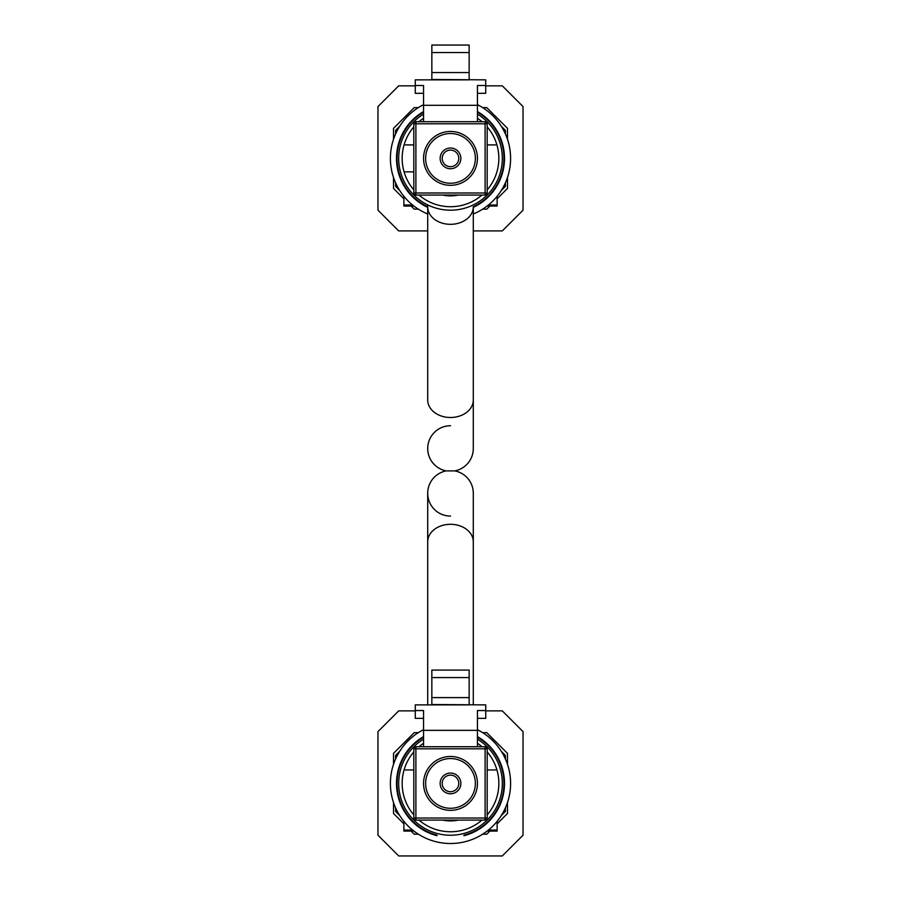 <?xml version="1.0" encoding="UTF-8"?>
<svg xmlns="http://www.w3.org/2000/svg" width="901" height="901" viewBox="0 0 901 901"><rect width="100%" height="100%" fill="white"/><g stroke="black" fill="none" stroke-linecap="round" stroke-linejoin="round"><path stroke-width="1.35" d="M453.789 470.896L454.825 470.896A22.795 22.795 0 0 0 473.295 448.518A22.795 22.795 0 0 1 454.825 470.896A22.795 22.795 0 0 1 473.295 493.286A22.795 22.795 0 0 0 454.825 470.896L447.211 470.896M450.5 425.722A22.795 22.795 0 0 0 446.175 470.896A22.795 22.795 0 0 0 427.705 493.286A22.795 22.795 0 0 1 446.175 470.896A22.795 22.795 0 0 1 427.705 448.518A22.795 22.795 0 0 0 446.175 470.896A22.795 22.795 0 0 0 427.705 493.286L427.705 493.286A22.795 22.795 0 0 0 450.5 516.082M412.579 205.011L403.873 205.011M497.127 205.011L488.421 205.011M497.127 196.294L497.127 206.047L487.103 206.047M413.897 206.047L403.873 206.047L403.873 196.294M507.488 177.463L507.488 188.433L497.127 198.794M403.873 198.794L393.512 188.433L393.512 177.463M418.346 107.613L414.235 107.613L393.512 128.336L393.512 139.306M507.488 139.306L507.488 128.336L486.765 107.613L482.654 107.613M489.874 206.047L486.765 209.156L482.654 209.156M411.126 206.047L414.235 209.156L418.346 209.156M485.729 85.843L502.308 85.843L523.03 106.577L523.03 210.192L502.308 230.915L473.295 230.915M427.705 230.915L398.692 230.915L377.97 210.192L377.97 106.577L398.692 85.843L415.271 85.843M423.56 111.578A54.004 54.004 0 0 0 427.705 207.343M427.705 206.734A53.463 53.463 0 0 1 423.56 112.208M427.705 213.987A60.097 60.097 0 0 1 423.56 104.662M477.44 104.662A60.097 60.097 0 0 1 473.295 213.987M473.295 207.343A54.004 54.004 0 0 0 477.44 111.578M477.44 112.208A53.463 53.463 0 0 1 473.295 206.734M395.584 182.79L395.584 186.361L399.672 190.449M399.672 126.32L395.584 130.408L395.584 133.967M505.416 133.967L505.416 130.408L501.328 126.32M501.328 190.449L505.416 186.361L505.416 182.79M415.89 746.738L485.11 746.738A2.072 2.072 0 0 1 487.182 748.81L487.182 818.029A2.072 2.072 0 0 1 485.11 820.101L415.89 820.101L415.89 818.029L485.11 818.029L485.11 748.81L415.89 748.81L415.89 818.029L413.818 818.029L413.818 748.81L415.89 748.81L415.89 746.738A2.072 2.072 0 0 0 413.818 748.81M477.44 746.738L477.44 710.551L485.729 710.551L485.729 704.886L431.849 704.514L431.849 670.085L469.151 670.085L469.151 704.514M423.56 746.738L423.56 710.551L415.271 710.551L415.271 704.886L469.151 704.886M423.56 730.351L477.44 730.351M477.44 718.345L485.729 718.345L485.729 710.551M415.271 710.551L415.271 718.345L423.56 718.345M413.818 818.029A2.072 2.072 0 0 0 415.89 820.101M450.5 808.287A24.868 24.868 0 0 0 475.368 783.419A24.868 24.868 0 0 0 450.5 758.552A24.868 24.868 0 0 0 425.632 783.419A24.868 24.868 0 0 0 450.5 808.287M431.849 697.599L469.151 697.599M431.849 677.575L469.151 677.575M450.5 773.058A10.361 10.361 0 0 1 460.861 783.419A10.361 10.361 0 0 1 450.5 793.781A10.361 10.361 0 0 1 440.139 783.419A10.361 10.361 0 0 1 450.5 773.058M450.5 791.709A8.289 8.289 0 0 0 458.789 783.419A8.289 8.289 0 0 0 450.5 775.13A8.289 8.289 0 0 0 442.211 783.419A8.289 8.289 0 0 0 450.5 791.709M413.818 814.898A48.339 48.339 0 0 1 413.818 751.93M419.021 746.738A48.339 48.339 0 0 1 423.56 743.28M477.44 743.28A48.339 48.339 0 0 1 481.979 746.738M487.182 751.93A48.339 48.339 0 0 1 487.182 814.898M495.685 769.95L487.182 769.95M413.818 769.95L405.315 769.95M477.44 739.158A51.807 51.807 0 0 1 450.5 835.227A51.807 51.807 0 0 1 423.56 739.158M444.339 820.101A37.2 37.2 0 0 0 456.661 820.101M458.215 820.101A37.482 37.482 0 0 1 442.785 820.101M481.979 820.101A48.339 48.339 0 0 1 419.021 820.101M415.89 121.703L485.11 121.703A2.072 2.072 0 0 1 487.182 123.775L487.182 192.994A2.072 2.072 0 0 1 485.11 195.066L415.89 195.066L415.89 192.994L485.11 192.994L485.11 123.775L415.89 123.775L415.89 192.994L413.818 192.994L413.818 123.775L415.89 123.775L415.89 121.703A2.072 2.072 0 0 0 413.818 123.775M477.44 121.703L477.44 85.516L485.729 85.516L485.729 79.851L431.849 79.479L431.849 45.05L469.151 45.05L469.151 79.479M423.56 121.703L423.56 85.516L415.271 85.516L415.271 79.851L469.151 79.851M423.56 105.316L477.44 105.316M477.44 93.31L485.729 93.31L485.729 85.516M415.271 85.516L415.271 93.31L423.56 93.31M413.818 192.994A2.072 2.072 0 0 0 415.89 195.066M450.5 183.252A24.868 24.868 0 0 0 475.368 158.385A24.868 24.868 0 0 0 450.5 133.517A24.868 24.868 0 0 0 425.632 158.385A24.868 24.868 0 0 0 450.5 183.252M431.849 72.564L469.151 72.564M431.849 52.54L469.151 52.54M450.5 148.023A10.361 10.361 0 0 1 460.861 158.385A10.361 10.361 0 0 1 450.5 168.746A10.361 10.361 0 0 1 440.139 158.385A10.361 10.361 0 0 1 450.5 148.023M450.5 166.674A8.289 8.289 0 0 0 458.789 158.385A8.289 8.289 0 0 0 450.5 150.095A8.289 8.289 0 0 0 442.211 158.385A8.289 8.289 0 0 0 450.5 166.674M413.818 189.863A48.339 48.339 0 0 1 413.818 126.895M419.021 121.703A48.339 48.339 0 0 1 423.56 118.245M477.44 118.245A48.339 48.339 0 0 1 481.979 121.703M487.182 126.895A48.339 48.339 0 0 1 487.182 189.863M495.685 144.915L487.182 144.915M413.818 144.915L405.315 144.915M477.44 114.123A51.807 51.807 0 0 1 450.5 210.192A51.807 51.807 0 0 1 423.56 114.123M444.339 195.066A37.2 37.2 0 0 0 456.661 195.066M458.215 195.066A37.482 37.482 0 0 1 442.785 195.066M481.979 195.066A48.339 48.339 0 0 1 419.021 195.066M413.818 171.854L405.315 171.854M412.579 830.046L403.873 830.046M497.127 830.046L488.421 830.046M497.127 821.329L497.127 831.082L487.103 831.082M413.897 831.082L403.873 831.082L403.873 821.329M507.488 802.498L507.488 813.468L497.127 823.829M403.873 823.829L393.512 813.468L393.512 802.498M418.346 732.637L414.235 732.637L393.512 753.371L393.512 764.341M507.488 764.341L507.488 753.371L486.765 732.637L482.654 732.637M489.874 831.082L486.765 834.191L482.654 834.191M411.126 831.082L414.235 834.191L418.346 834.191M485.729 710.878L502.308 710.878L523.03 731.601L523.03 835.227L502.308 855.95L398.692 855.95L377.97 835.227L377.97 731.601L398.692 710.878L415.271 710.878M423.56 736.613A54.004 54.004 0 0 0 437.03 835.711L437.03 835.148A53.463 53.463 0 0 1 423.56 737.243M437.03 835.148L437.03 835.711M477.44 729.697A60.097 60.097 0 0 1 450.5 843.516A60.097 60.097 0 0 1 423.56 729.697M477.44 737.243A53.463 53.463 0 0 1 463.97 835.148L463.97 835.711A54.004 54.004 0 0 0 477.44 736.613M395.584 807.825L395.584 811.396L399.672 815.484M399.672 751.355L395.584 755.443L395.584 759.002M505.416 759.002L505.416 755.443L501.328 751.355M501.328 815.484L505.416 811.396L505.416 807.825M427.705 493.286L427.705 541.771A22.795 17.468 0 0 1 450.5 524.303A22.795 17.468 0 0 1 473.295 541.771L473.295 493.286A22.795 22.795 0 0 0 454.825 470.896A22.795 22.795 0 0 0 473.295 448.518L473.295 400.033L473.295 448.518M427.705 206.87L427.705 400.033A22.795 17.468 0 0 0 450.5 417.501A22.795 17.468 0 0 0 473.295 400.033L473.295 206.87A22.795 17.468 0 0 1 450.5 224.326A22.795 17.468 0 0 1 427.705 206.87L427.705 204.91M487.182 748.81L485.11 748.81L485.11 746.738M450.5 756.48A26.94 26.94 0 0 1 477.44 783.419A26.94 26.94 0 0 1 450.5 810.359A26.94 26.94 0 0 1 423.56 783.419A26.94 26.94 0 0 1 450.5 756.48M487.182 818.029L485.11 818.029L485.11 820.101M487.182 123.775L485.11 123.775L485.11 121.703M450.5 131.445A26.94 26.94 0 0 1 477.44 158.385A26.94 26.94 0 0 1 450.5 185.324A26.94 26.94 0 0 1 423.56 158.385A26.94 26.94 0 0 1 450.5 131.445M487.182 192.994L485.11 192.994L485.11 195.066M473.295 704.886L473.295 493.286M427.705 541.771L427.705 704.886"/></g></svg>
